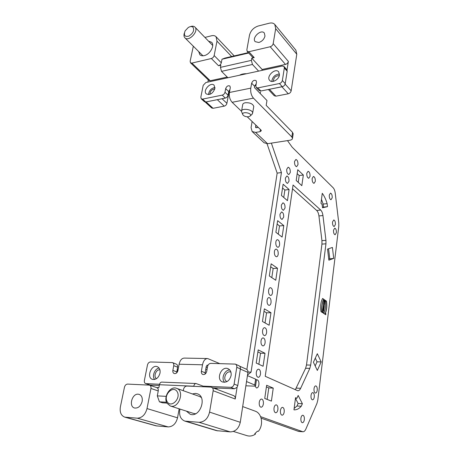 <?xml version="1.0" encoding="UTF-8"?>
<svg xmlns="http://www.w3.org/2000/svg" width="459" height="459" viewBox="0 0 459 459"><rect width="100%" height="100%" fill="white"/><g stroke="black" fill="none" stroke-linecap="round" stroke-linejoin="round"><path stroke-width="0.69" d="M320.973 311.627C320.198 306.308 320.749 301.913 322.614 298.448L323.698 299.205C322.092 302.837 321.552 307.22 322.075 312.349L320.973 311.627M322.872 309.073L322.941 308.5L323.945 309.177L323.853 309.934L323.216 310.112L323.784 310.491L323.715 311.059L322.711 310.387L322.803 309.624L323.44 309.452L322.872 309.073M271.372 143.128L281.43 172.555L251.067 372.111L247.533 374.986M260.614 416.652L302.86 431.753C304.03 431.816 305.04 430.909 305.889 429.027L316.962 403.381L317.817 400.041L338.788 226.276L338.776 222.936L335.231 193.141C334.904 190.686 334.204 188.884 333.136 187.742L292.159 147.184L287.489 140.615M255.778 125.026L255.68 127.619L258.325 127.47M269.313 275.968L271.143 263.827L277.511 268.257L275.75 280.254L269.313 275.968M265.227 376.294L293.066 185.006L320.709 210.067C321.851 211.192 322.591 213.022 322.941 215.552L325.947 240.344L325.953 243.815L310.697 365.089L309.814 368.382L300.656 388.297C299.853 389.984 298.884 390.804 297.759 390.752L265.227 376.294M327.525 249.105L332.402 247.441L333.722 258.383L328.874 260.184L327.525 249.105M327.129 203.658L327.485 206.636L322.516 207.772L322.103 204.398L320.956 203.337L322.264 193.302C324.272 195.953 325.896 199.407 327.129 203.658L323.147 204.06L321.472 199.349M301.827 185.677L296.198 180.479L297.748 169.715L303.33 175.022L301.827 185.677M274.402 251.555C274.689 249.983 275.268 249.174 276.146 249.122C277.672 249.662 278.355 251.389 278.188 254.303C277.907 255.875 277.322 256.69 276.438 256.747C274.912 256.202 274.23 254.475 274.402 251.555M275.819 242.077C276.1 240.545 276.668 239.747 277.523 239.696C279.055 240.241 279.743 241.973 279.577 244.888C279.301 246.431 278.733 247.229 277.867 247.286C276.335 246.741 275.658 245.003 275.819 242.077M280.001 214.158L281.596 211.915C283.134 212.477 283.828 214.221 283.673 217.159L282.078 219.408C280.547 218.851 279.852 217.101 280.001 214.158M281.373 205.012L282.928 202.821C284.471 203.383 285.165 205.133 285.016 208.076L283.461 210.279C281.924 209.717 281.224 207.961 281.373 205.012M285.412 178.063L286.864 175.998C288.407 176.577 289.113 178.339 288.975 181.299L287.518 183.376C285.98 182.802 285.274 181.03 285.412 178.063M286.732 169.239L288.154 167.214C289.698 167.793 290.404 169.566 290.272 172.527L288.849 174.563C287.311 173.984 286.605 172.205 286.732 169.239M281.424 195.465L283.117 184.22L289.095 189.533L287.46 200.658L281.424 195.465M275.882 232.306L277.638 220.653L283.794 225.57L282.101 237.091L275.882 232.306M294.546 161.43L295.894 159.468C297.386 160.048 298.075 161.792 297.96 164.712L296.606 166.68C295.114 166.106 294.426 164.356 294.546 161.43M306.801 173.232L308.098 171.287C309.498 171.838 310.141 173.519 310.032 176.336L308.735 178.293C307.335 177.742 306.692 176.055 306.801 173.232M312.154 178.385L313.422 176.445C314.782 176.985 315.408 178.643 315.299 181.414L314.025 183.359C312.671 182.825 312.045 181.162 312.154 178.385M329.298 195.029L330.491 193.113C331.725 193.618 332.293 195.19 332.196 197.823L330.996 199.745C329.769 199.24 329.201 197.668 329.298 195.029M332.528 221.961L333.756 219.964C334.95 220.446 335.495 221.978 335.391 224.549L334.158 226.557C332.97 226.075 332.425 224.543 332.528 221.961M333.515 230.188L334.754 228.163C335.931 228.639 336.47 230.16 336.367 232.719L335.122 234.75C333.951 234.274 333.412 232.753 333.515 230.188M317.33 370.453L313.417 362.237L317.324 353.717L321.168 361.916L317.33 370.453M302.389 403.725L301.259 406.249C298.975 408.82 296.548 410.019 293.961 409.841L295.55 397.695L296.887 398.274L298.178 395.457L302.389 403.725L298.12 403.501L295.464 398.332M266.639 385.267L273.243 388.107L271.407 401.114L264.74 398.446L266.639 385.267M268.595 290.323C268.911 288.613 269.548 287.73 270.5 287.678C272.015 288.206 272.68 289.916 272.497 292.802C272.181 294.517 271.544 295.401 270.586 295.458C269.072 294.93 268.406 293.221 268.595 290.323M267.109 300.243C267.436 298.493 268.085 297.593 269.06 297.541C270.569 298.063 271.229 299.767 271.039 302.642C270.718 304.397 270.07 305.304 269.083 305.355C267.574 304.833 266.914 303.129 267.109 300.243M262.571 330.549C262.921 328.678 263.615 327.72 264.654 327.669C266.151 328.179 266.799 329.866 266.593 332.729C266.249 334.6 265.549 335.563 264.504 335.621C263.007 335.104 262.364 333.412 262.571 330.549M261.028 340.842C261.389 338.931 262.1 337.95 263.162 337.899C264.648 338.409 265.291 340.09 265.084 342.942C264.728 344.858 264.017 345.839 262.944 345.897C261.458 345.386 260.815 343.699 261.028 340.842M256.311 372.306C256.707 370.264 257.465 369.22 258.595 369.168C260.064 369.667 260.689 371.337 260.471 374.165C260.081 376.214 259.324 377.264 258.182 377.321C256.713 376.816 256.093 375.146 256.311 372.306M256.461 379.88L257.04 379.788C258.503 380.287 259.123 381.951 258.899 384.774C258.503 386.862 257.728 387.935 256.564 387.993L254.877 386.019M256.214 363.046L258.193 349.896L265.004 353.275L263.093 366.259L256.214 363.046M262.462 321.501L264.367 308.832L270.971 312.728L269.129 325.236L262.462 321.501M259.255 402.325C259.656 400.191 260.437 399.095 261.596 399.043C263.001 399.525 263.592 401.155 263.374 403.926C262.973 406.066 262.192 407.162 261.028 407.225C259.622 406.737 259.031 405.102 259.255 402.325M274.017 408.051C274.402 405.963 275.13 404.89 276.22 404.838C277.534 405.303 278.091 406.875 277.89 409.548C277.517 411.637 276.777 412.716 275.681 412.773C274.367 412.308 273.816 410.736 274.017 408.051M280.432 410.535C280.805 408.47 281.516 407.408 282.578 407.351C283.851 407.81 284.391 409.359 284.196 411.993C283.834 414.064 283.117 415.125 282.05 415.188C280.776 414.729 280.237 413.18 280.432 410.535M300.903 418.304C301.236 416.313 301.89 415.292 302.86 415.229C304.013 415.659 304.506 417.128 304.334 419.641C304.007 421.632 303.353 422.664 302.372 422.728C301.219 422.297 300.731 420.823 300.903 418.304M311.018 395.474C311.317 393.61 311.919 392.646 312.82 392.588C313.95 393.013 314.438 394.465 314.283 396.949C313.985 398.819 313.382 399.783 312.476 399.846C311.345 399.422 310.858 397.964 311.018 395.474M314.013 388.71C314.312 386.874 314.897 385.933 315.775 385.876C316.899 386.294 317.387 387.746 317.232 390.219C316.945 392.055 316.354 393.002 315.465 393.065C314.346 392.64 313.864 391.188 314.013 388.71M323.067 312.304L323.429 313.17L322.981 310.892L322.499 312.573L322.993 312.9L323.067 312.304L322.901 312.837M324.071 308.138L323.073 307.461L322.998 308.052L324.002 308.729L324.071 308.138L323.905 308.666M324.295 306.314L324.002 306.618L323.239 306.101L323.165 306.692L324.111 307.84L324.295 306.314L324.02 307.771M323.802 301.546L323.549 303.6L324.628 303.611L324.714 302.911L323.802 301.546M325.047 300.209L324.054 299.515L324.295 301.018L323.899 300.743L323.83 301.334L324.823 302.028L324.536 301.184L324.611 300.547L324.978 300.8L325.047 300.209L324.88 300.731M325.603 314.725L325.678 313.382L325.603 314.725M326.487 301.15L325.414 300.404C325.936 305.459 325.402 309.825 323.807 313.503L324.892 314.22C326.722 310.72 327.256 306.36 326.487 301.15L326.389 301.156C327.147 306.331 326.624 310.668 324.817 314.174M323.452 304.397L323.52 303.806L324.524 304.489L324.111 305.952L323.779 305.424L323.308 305.522L323.767 304.77L323.452 304.397M291.861 137.006L253.454 98.14C251.251 95.466 250.362 92.133 250.786 88.139L229.408 92.494L230.303 87.64L229.925 86.051C228.112 85.282 226.694 86.131 225.667 88.604L224.985 92.23C224.571 93.728 223.648 94.692 222.219 95.122L202.591 99.098L201.231 98.805L200.835 97.17L203.194 85.345L205.873 82.517L282.222 66.01L284.001 66.469L284.351 67.955L287.185 71.208L285.223 83.687L282.36 80.491C281.958 82.052 280.977 83.068 279.416 83.532L257.866 87.898L256.237 87.497L255.852 85.913L256.489 82.207L256.116 80.646C254.211 79.78 252.72 80.635 251.647 83.211L254.625 86.303L254.412 87.52L266.972 100.527L266.174 105.358L292.555 132.37L291.861 137.006L292.509 138.308C292.44 139.295 291.545 139.943 289.824 140.253L267.568 143.719L255.611 132.416L252.134 131.526L251.067 127.596L252.111 121.497M201.231 98.805L204.398 101.691L205.752 101.99L225.317 98.083C226.74 97.658 227.653 96.7 228.066 95.208L228.737 91.599L229.953 89.539M287.185 71.208L287.013 69.98L284.001 66.469M256.237 87.497L259.209 90.584L260.838 90.991L282.296 86.705C283.857 86.246 284.832 85.242 285.223 83.687M254.625 86.303L256.191 83.94M315.178 365.943L317.049 361.83L321.168 361.916M317.049 361.83L315.299 358.129M294.144 408.435L296.979 406.008L301.259 406.249M296.979 406.008L298.12 403.501M295.481 398.2L296.887 398.274M273.243 388.107L268.79 387.918L266.404 386.903M267.144 399.41L268.79 387.918M270.971 312.728L266.547 312.809L263.994 311.317M265.038 322.941L266.547 312.809M265.004 353.275L260.523 353.212L257.889 351.915M258.87 364.285L260.523 353.212M328.73 258.996L333.722 258.383M329.757 258.618L328.564 248.749M322.453 207.273L327.485 206.636M323.509 207.032L323.147 204.06M298.23 182.355L299.205 175.545L297.18 173.645M299.205 175.545L303.33 175.022M278.286 234.153L279.508 225.948L277.121 224.061M283.794 225.57L279.508 225.948M283.754 197.473L284.867 190.026L282.549 187.989M289.095 189.533L284.867 190.026M271.797 277.626L273.162 268.492L270.695 266.794M273.162 268.492L277.511 268.257M295.303 389.76L305.614 368.273L306.503 364.997L321.943 244.102L321.943 240.642L318.925 215.925C318.575 213.406 317.829 211.582 316.681 210.463L292.515 188.787M206.125 367.108L207.393 367.475M207.066 369.363L205.747 369.311M281.43 172.555L277.161 173.112L267.046 143.776M246.879 369.461L277.161 173.112M247.969 372.019L251.067 372.111M231.095 375.514C229.615 380.66 226.769 382.817 222.569 381.997C215.581 379.536 221.445 365.513 228.083 368.732C230.458 369.96 231.462 372.22 231.095 375.514M229.735 369.937C224.526 369.839 220.836 378.669 224.594 382.313M159.996 373.167C158.562 377.855 156.031 379.92 152.405 379.352C146.169 377.447 151.424 364.096 157.351 366.701C159.571 367.768 160.455 369.925 159.996 373.167M159.078 368.026C154.74 368.64 151.78 376.196 154.614 379.473M219.649 363.58L207.646 358.542C205.127 358.611 203.412 360.699 202.505 364.796L179.113 364.222L177.937 370.556C177.243 372.857 175.992 373.85 174.185 373.528C173.089 373.001 172.647 371.962 172.859 370.402L173.749 365.668C173.955 364.142 173.531 363.121 172.475 362.599L150.495 361.967C148.991 362.117 147.987 363.126 147.471 364.985L144.384 380.471C144.149 382.06 144.585 383.104 145.681 383.604L159.554 384.269M172.475 362.599L176.331 364.136C177.386 364.658 177.811 365.674 177.61 367.189L176.681 372.874M159.302 385.48L150.191 385.078L145.681 383.604M203.119 386.139L230.757 387.327C232.495 387.195 233.62 386.105 234.113 384.068L236.775 367.309C236.947 365.771 236.477 364.704 235.358 364.113L238.978 365.725C240.091 366.316 240.562 367.372 240.396 368.904L237.779 385.549L237.079 387.298L234.44 388.784L213.206 387.849M235.358 364.113L210.79 363.373C209.132 363.528 208.053 364.589 207.554 366.546L206.711 371.423C206.005 373.815 204.691 374.825 202.775 374.458C201.644 373.896 201.18 372.834 201.375 371.262L205.144 372.788L205.139 374.039M205.144 372.788L206.257 366.362L207.284 365.106L207.95 365.353M202.505 364.796L201.375 371.262M179.113 364.222C180.054 360.206 181.816 358.163 184.392 358.095L207.244 358.536M247.441 375.605L255.629 379.151L256.455 379.914M246.523 381.549L254.751 385.003L255.629 379.151M205.116 373.006L205.879 373.316M245.875 385.795L252.846 386.082C254.722 386.145 255.64 385.985 255.611 385.594L254.751 385.003M298.689 431.437L261.131 418.155M264.08 142.76L267.568 143.719M255.611 132.416L260.069 131.67L261.332 130.723L260.953 129.995L247.24 116.821M214.904 88.541L214.112 85.208C210.681 81.547 202.442 90.704 206.28 93.9C209.941 95.369 212.821 93.579 214.904 88.541M215.001 87.422C211.18 88.266 209.011 90.664 208.501 94.629M282.36 80.491L284.351 67.955M279.439 75.024L278.688 71.845C275.211 67.525 265.778 76.619 269.726 80.463C272.061 83.4 278.911 79.591 279.439 75.024M250.786 88.139L251.647 83.211M229.408 92.494C228.961 96.424 229.867 99.689 232.128 102.294L253.454 98.14M241.503 111.307L232.128 102.294M293.14 134.08L292.555 132.37M241.589 110.929L242.662 104.876C242.719 103.82 243.586 103.114 245.249 102.753C249.914 102.5 252.754 103.734 253.781 106.442L253.689 106.958M279.502 74.042C275.05 74.45 272.48 76.917 271.785 81.455M209.901 94.342C210.13 91.186 211.777 89.362 214.829 88.874M261.997 70.382L262.146 69.481L285.469 64.421C287.007 63.944 287.971 62.946 288.361 61.42L287.013 69.98M273.357 81.363C273.633 77.582 275.612 75.678 279.296 75.66M227.228 77.055L210.239 80.744L191.891 63.095L211.347 58.511C212.787 58.029 213.722 57.042 214.152 55.539L216.987 41.132L216.051 36.714C214.955 35.624 213.429 35.309 211.479 35.773L204.938 37.437M193.325 46.216L190.141 61.242L190.485 62.814L208.851 80.44L210.239 80.744M207.858 82.086L208.294 79.906M268.36 89.488L274.241 95.736L275.899 96.172L288.281 93.779C289.824 93.338 290.782 92.345 291.167 90.807L296.784 54.231L295.866 50.14L274.798 24.476C273.547 23.065 271.728 22.64 269.341 23.197L258.153 26.025C253.615 27.592 250.729 30.633 249.501 35.148L246.85 49.842L247.189 51.351L252.542 57.209L254.217 57.605L248.87 51.735L247.189 51.351M248.87 51.735L270.208 46.743L285.469 64.421M274.798 24.476L275.681 28.67L273.185 43.628C272.778 45.194 271.78 46.233 270.208 46.743M264.981 36.037C264.114 39.262 262.06 41.419 258.824 42.498L255.193 41.66C251.463 37.879 261.068 28.774 264.332 33.025L264.981 36.037M258.612 71.116L252.461 64.472L251.377 60.37L251.767 58.161L254.217 57.605M262.146 69.481L251.767 58.161M282.842 86.544L268.813 89.402M248.348 52.619L225.008 58.063L221.995 59.228L248.703 53.009M211.347 58.511L218.53 65.74C219.959 65.276 220.888 64.3 221.307 62.814L221.995 59.228M198.701 51.563L199.854 54.724C200.922 55.728 202.379 56.027 204.226 55.614C210.015 54.501 215.064 45.361 211.61 42.28L208.529 41.149M190.485 62.814L191.891 63.095M246.621 73.71C243.706 73.658 241.348 74.169 239.546 75.236M229.339 90.234L226.907 103.338L222.058 98.731M205.167 102.018L211.714 107.997L213.062 108.301L224.21 106.149C225.604 105.742 226.505 104.801 226.907 103.338M218.088 99.523L205.517 102.024M218.53 65.74L220.842 65.212L220.429 67.375L221.536 71.363L227.922 77.749M193.038 27.259C191.862 26.261 190.273 26.341 188.27 27.511L185.109 30.885C183.502 35.36 184.776 37.099 188.936 36.095C193.147 33.295 194.518 30.351 193.038 27.259M184.329 33.123C183.692 35.154 183.881 36.726 184.897 37.822C188.724 42.182 199.223 31.005 194.943 27.104L194.897 27.058C193.807 26.071 192.31 25.928 190.393 26.633M260.488 91.961L260.224 93.538M255.875 85.781L254.94 85.385M242.754 114.549L241.497 111.457C241.187 107.687 252.909 109.34 252.651 113.029L251.819 114.446M248.755 116.747C246.076 116.976 244.108 116.311 242.851 114.761C240.929 111.147 252.318 112.753 250.453 115.834L248.755 116.747M148.131 384.992L148.228 384.481M156.479 378.669C153.117 376.73 156.106 369.099 159.927 369.822M237.079 387.298L235.232 399.02C235.41 397.351 234.876 396.22 233.642 395.641L210.865 387.08L186.899 386.042C185.189 386.174 184.065 387.281 183.525 389.352L183.279 390.712M214.192 388.222L217.377 388.366L217.434 388.033M227.027 381.578L227.021 381.572C222.064 379.817 226.201 369.897 230.923 372.169L230.929 372.169M167.133 401.631C171 408.579 181.271 398.521 177.197 391.745C173.255 384.946 163.192 394.86 167.133 401.631M167.001 403.22L170.255 405.963C178.666 409.141 185.115 390.816 176.526 388.308C170.289 385.646 163.025 397.006 167.001 403.22M170.255 405.963L193.727 413.479L195.603 413.737M201.254 397.442L199.619 396.519L176.526 388.308M179.165 408.814L177.53 417.822L147.018 408.573L150.948 388.463L158.246 390.942C158.481 389.266 158.011 388.171 156.852 387.648L149.559 385.135C150.724 385.663 151.189 386.771 150.948 388.463M147.018 408.573C145.325 414.706 142.078 417.908 137.264 418.183L124.768 417.145C121.044 415.647 119.581 412.211 120.39 406.835L124.464 387.218C125.02 385.262 126.064 384.223 127.602 384.091L149.559 385.135M142.147 401.464C140.712 406.244 138.17 408.418 134.521 407.999C128.48 406.559 131.991 393.489 138.182 394.183L139.18 394.367C141.676 395.446 142.663 397.815 142.147 401.464M124.768 417.145L156.014 425.837L168.206 426.916C172.888 426.692 175.992 423.663 177.53 417.822M195.895 383.512L161.78 382.112C160.644 382.14 159.864 383.007 159.445 384.722L158.877 387.666L156.594 387.557M177.065 370.132L177.432 370.275L177.346 368.6M177.432 370.275L177.019 372.519M166.192 396.352L157.299 395.882L159.445 401.832L166.537 402.25M159.445 401.832L162.509 402.818L166.927 403.077M186.348 411.115L190.192 414.253C200.124 417.965 207.416 396.771 197.318 393.793L195.431 393.42L192.355 393.937M179.957 409.067L179.756 410.18C179.062 415.768 180.76 419.406 184.839 421.098L199.051 422.309C204.427 422.033 207.933 418.637 209.574 412.107L213.16 390.729C213.36 388.991 212.833 387.826 211.576 387.23M184.839 421.098L216.522 430.645L230.275 431.896C235.461 431.678 238.789 428.482 240.269 422.314L247.935 372.392C248.089 370.883 247.619 369.839 246.512 369.254L239.667 366.207M157.299 395.882L158.246 390.942M193.767 386.34L193.79 386.208C194.191 384.441 194.943 383.546 196.045 383.517L204.938 386.822M233.401 431.449L247.005 435.666C249.839 436.48 252.639 435.975 255.411 434.145L254.745 433.766L257.436 431.208L258.388 431.311C263.862 424.661 261.905 413.255 255.089 411.115L242.685 406.576M255.279 433.365L255.411 434.145M322.941 311.592L322.66 312.103M322.912 310.898L323.343 313.113M323.945 309.177L322.935 308.568M323.853 309.934L323.842 309.177M323.216 310.112L323.75 309.94M323.784 310.491L323.119 310.112M323.618 310.995L323.681 310.491M323.061 307.524L323.974 308.138M324.002 306.618L323.234 306.164M324.077 302.659L324.358 303.043L323.928 303.015L324.077 302.659L323.928 303.015M324.358 303.043L324.031 303.015M324.714 302.911L324.53 303.611M323.784 301.678L324.616 302.911M324.043 299.584L324.949 300.209M324.295 301.018L323.893 300.811M324.897 301.437L324.731 301.965M324.611 300.547L324.433 301.184M325.62 313.394L325.873 313.841M325.884 314.289L325.649 314.748M325.626 314.524L325.683 313.589L325.626 314.524L325.391 314.295M325.425 300.484L326.389 301.156M323.698 299.205L322.579 298.499M321.96 312.281C321.455 307.169 322 302.814 323.595 299.211M324.226 304.931L323.911 304.787L323.991 305.338L324.226 304.931M324.014 304.782L324.094 305.333M324.524 304.489L323.515 303.869M324.071 305.941L324.421 304.495M323.779 305.424L323.314 305.505M325.85 313.927L325.574 313.744L325.517 314.237L325.735 314.019M255.474 126.839L256.466 127.786M306.503 364.997L310.697 365.089M325.953 243.815L321.943 244.102M309.814 368.382L305.614 368.273M296.388 388.119L300.656 388.297M320.709 210.067L316.681 210.463M318.925 215.925L322.941 215.552M325.947 240.344L321.943 240.642M177.61 367.189L173.749 365.668M172.859 370.402L176.738 371.893M146.191 383.695L150.191 385.078M234.44 388.784L230.757 387.327M234.113 384.068L237.779 385.549M240.396 368.904L236.775 367.309M207.462 365.152L207.032 365.14M298.178 431.34L302.464 431.661M260.431 129.495L260.069 131.67M228.737 91.599L225.667 88.604M228.066 95.208L224.985 92.23M222.219 95.122L225.317 98.083M205.752 101.99L202.591 99.098M279.416 83.532L282.296 86.705M260.838 90.991L257.866 87.898M275.681 28.67L296.784 54.231M273.185 43.628L288.361 61.42M285.131 84.083L291.167 90.807M282.061 86.94L288.281 93.779M269.576 89.43L275.899 96.172M221.307 62.814L214.152 55.539M216.987 41.132L231.629 56.514M206.24 102.064L213.062 108.301M224.21 106.149L217.474 99.827M221.536 71.363L252.461 64.472M251.377 60.37L220.429 67.375M125.823 417.329L157.047 426.021M209.574 412.107L240.269 422.314M230.275 431.896L199.051 422.309M186.234 421.356L217.87 430.898M168.206 426.916L137.264 418.183M240.373 369.065L247.935 372.392M159.445 384.722L193.79 386.208M235.232 399.02L213.16 390.729M256.478 379.759L255.611 385.594M298.574 431.431L302.86 431.753M264.143 142.824L252.134 131.526M293.198 133.689L292.509 138.308M216.051 36.714L234.21 55.912M256.07 84.634L255.755 84.301M212.712 45.475L194.943 27.104M202.953 55.797L184.897 37.822M252.651 113.029L253.781 106.442M250.453 115.834L252.416 113.838"/></g></svg>
